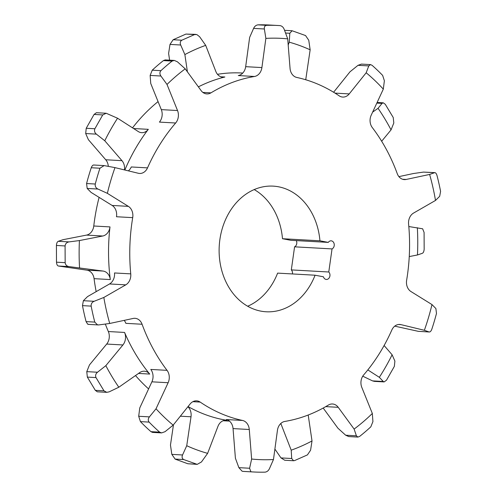 <?xml version="1.0" encoding="UTF-8"?>
<svg xmlns="http://www.w3.org/2000/svg" width="497" height="497" viewBox="0 0 497 497"><rect width="100%" height="100%" fill="white"/><g stroke="black" fill="none" stroke-linecap="round" stroke-linejoin="round"><path stroke-width="0.75" d="M286.781 189.276A62.92 50.514 93.2 0 0 273.182 186.133A62.92 50.514 93.2 0 0 220.196 237.529A62.92 50.514 93.2 0 0 252.557 308.637A62.92 50.514 93.2 0 0 266.156 311.774A62.92 50.514 93.2 0 0 315.073 275.214L323.435 276.798A4.193 3.367 93.2 0 0 325.46 279.252A4.193 3.367 93.2 0 0 326.367 279.457A4.193 3.367 93.2 0 0 329.728 276.742A4.193 3.367 93.2 0 0 328.772 271.996L332.039 248.916A4.193 3.367 93.2 0 0 334.226 244.325A4.193 3.367 93.2 0 0 331.126 240.821A4.193 3.367 93.2 0 0 328.306 242.393L319.944 240.809A62.92 50.514 93.2 0 0 286.781 189.276M247.68 306.239A62.92 50.514 93.2 0 0 277.618 273.12L315.073 275.214M292.441 273.953A4.193 3.367 93.2 0 0 291.317 269.902L328.772 271.996M310.153 49.812A210.722 169.173 93.2 0 0 305.754 47.898A210.722 169.173 93.2 0 0 289.26 42.183L289.807 33.268L292.087 30.746L305.549 35.554L308.755 40.251L310.153 49.812L305.879 78.743A10.487 8.418 93.2 0 0 305.767 79.762M173.472 424.761L170.465 445.07L171.825 454.376L175.155 459.122L187.847 463.757L197.203 464.366L183.697 459.557C182.076 458.594 181.691 457.072 182.554 454.972L186.735 445.722L191.01 416.79A10.487 8.418 93.2 0 0 187.916 406.732M110.303 279.569A10.487 8.418 93.2 0 0 104.836 271.536A10.487 8.418 93.2 0 0 103.115 271.064L69.089 266.609C66.803 266.268 65.492 264.951 65.157 262.671L65.082 245.947C65.399 243.629 66.722 242.281 69.04 241.896L79.421 240.567L102.767 236.007A10.487 8.418 93.2 0 0 109.999 226.912A174.124 139.787 93.2 0 0 110.303 279.569L94.07 278.662A10.487 8.418 93.2 0 0 88.603 270.629A10.487 8.418 93.2 0 0 86.882 270.157L58.391 266.013C57.323 265.733 56.689 264.454 56.49 262.186L56.416 245.462C56.602 243.132 57.236 241.741 58.311 241.293L62.982 239.697L86.54 235.1A10.487 8.418 93.2 0 0 93.771 225.998A174.124 139.787 93.2 0 1 99.102 197.371M149.715 374.061A10.487 8.418 93.2 0 0 146.615 371.719A10.487 8.418 93.2 0 0 144.354 371.197A10.487 8.418 93.2 0 0 139.775 372.564L118.833 387.219L109.222 391.829L106.774 392.338L103.972 390.816L96.002 377.583C95.182 375.558 95.685 373.775 97.505 372.234L105.842 365.662L122.914 344.961A10.487 8.418 93.2 0 0 124.573 332.443A174.124 139.787 93.2 0 0 149.715 374.061L138.526 373.433M308.202 415.014L312.01 440.957L310.582 450.214L307.432 454.898L294.659 460.551L293.559 460.744L291.714 458.507L291.199 450.176L281.041 424.059A10.487 8.418 93.2 0 0 280.805 423.487M406.173 179.454A10.487 8.418 -86.8 0 1 404.359 179.597A10.487 8.418 -86.8 0 1 402.092 179.075A10.487 8.418 -86.8 0 1 397.258 173.664A174.124 139.787 93.2 0 0 372.296 127.567A10.487 8.418 -86.8 0 1 371.209 115.18L383.311 89.137A210.914 169.322 93.2 0 0 366.177 72.767L349.229 93.908A10.487 8.418 -86.8 0 1 342.756 97.07A10.487 8.418 -86.8 0 1 340.488 96.548A10.487 8.418 -86.8 0 1 339.153 95.822A174.124 139.787 93.2 0 0 317.024 83.8A174.124 139.787 93.2 0 0 296.808 77.451A10.487 8.418 -86.8 0 1 295.591 77.072A10.487 8.418 -86.8 0 1 290.055 68.412L287.707 38.865A210.914 169.322 93.2 0 0 265.864 38.393L261.9 67.58A10.487 8.418 -86.8 0 1 254.507 76.476A174.124 139.787 93.2 0 0 210.952 92.852A10.487 8.418 -86.8 0 1 206.827 93.921A10.487 8.418 -86.8 0 1 204.559 93.393A10.487 8.418 -86.8 0 1 201.117 90.603L185.219 68.847A210.914 169.322 93.2 0 0 167.004 84.447L177.535 110.533A10.487 8.418 -86.8 0 1 175.652 123.007A174.124 139.787 93.2 0 0 147.522 167.874A10.487 8.418 -86.8 0 1 139.582 173.459A10.487 8.418 -86.8 0 1 138.359 173.279L114.981 167.619A210.914 169.322 93.2 0 0 107.358 193.333L128.363 206.361A10.487 8.418 -86.8 0 1 132.705 217.649A174.124 139.787 93.2 0 0 130.748 273.866A10.487 8.418 -86.8 0 1 125.76 284.862L103.836 297.461A210.914 169.322 93.2 0 0 109.713 323.472L133.165 318.453A10.487 8.418 -86.8 0 1 134.979 318.31A10.487 8.418 -86.8 0 1 142.08 324.249A174.124 139.787 93.2 0 0 167.042 370.346A10.487 8.418 -86.8 0 1 168.129 382.727L156.027 408.776A210.914 169.322 93.2 0 0 173.161 425.14L190.109 404.005A10.487 8.418 -86.8 0 1 196.582 400.843A10.487 8.418 -86.8 0 1 200.185 402.085A174.124 139.787 93.2 0 0 222.308 414.113A174.124 139.787 93.2 0 0 242.53 420.456A10.487 8.418 -86.8 0 1 249.283 429.501L251.631 459.042A210.914 169.322 93.2 0 0 273.474 459.514L277.438 430.327A10.487 8.418 -86.8 0 1 284.831 421.437A174.124 139.787 93.2 0 0 328.387 405.061A10.487 8.418 -86.8 0 1 332.512 403.993A10.487 8.418 -86.8 0 1 338.221 407.31L354.119 429.066A210.914 169.322 93.2 0 0 372.334 413.467L361.804 387.374A10.487 8.418 -86.8 0 1 363.686 374.906A174.124 139.787 93.2 0 0 391.816 330.039A10.487 8.418 -86.8 0 1 399.756 324.454A10.487 8.418 -86.8 0 1 400.98 324.634L424.357 330.288A210.914 169.322 93.2 0 0 431.98 304.574L410.976 291.553A10.487 8.418 -86.8 0 1 406.633 280.265A174.124 139.787 93.2 0 0 408.59 224.048A10.487 8.418 -86.8 0 1 413.579 213.051L435.502 200.446A210.914 169.322 93.2 0 0 429.625 174.441L406.173 179.454L402.57 179.255M188.059 406.558A174.124 139.787 93.2 0 0 201.086 412.926A174.124 139.787 93.2 0 0 226.831 420.313A10.487 8.418 93.2 0 0 226.116 420.238A10.487 8.418 93.2 0 0 217.941 426.395L207.628 453.351L201.465 461.955L197.203 464.366M130.748 273.866L114.521 272.959A10.487 8.418 -86.8 0 1 109.533 283.955L87.547 296.591L83.384 300.704L82.477 305.63A223.575 179.492 93.2 0 0 86.087 321.609L87.677 324.181L88.758 324.305M109.713 323.472L98.536 324.951L97.331 324.721L94.778 322.093A223.575 179.492 -86.8 0 1 91.168 306.121C90.988 303.841 91.97 302.238 94.119 301.3L103.836 297.461M167.042 370.346L150.808 369.439A10.487 8.418 -86.8 0 1 151.896 381.82L139.763 407.938L138.694 416.275L140.427 421.611A223.575 179.492 93.2 0 0 150.958 431.663L152.523 432.396L161.593 432.906L159.649 432.148A223.575 179.492 -86.8 0 1 149.119 422.102C147.907 420.474 148.007 418.735 149.423 416.877L156.027 408.776M242.53 420.456L226.303 419.549A10.487 8.418 -86.8 0 1 233.05 428.594L235.404 458.215L238.871 467.652L242.058 471.168L242.977 471.38A223.575 179.492 93.2 0 0 244.698 471.485L253.389 471.97A223.575 179.492 -86.8 0 1 251.668 471.864L250.836 471.659L249.606 468.249L251.631 459.042M323.193 408.049L337.935 428.215L345.657 435.204L348.732 436.571L357.877 437.087L356.386 435.801L354.119 429.066M408.814 226.539L422.63 228.788L424.09 232.441L424.165 249.165C423.978 251.488 423.351 252.874 422.27 253.333L417.468 254.967L409.248 256.576M372.638 112.105L378.055 108.315L382.05 103.395L383.268 102.817L385.274 104.289L393.239 117.522L393.81 122.989L391.046 129.879L381.665 141.247M187.412 71.854L184.878 54.577L180.697 45.01C179.846 42.891 180.218 41.294 181.815 40.214L194.588 34.56L196.899 34.591L199.601 36.716L205.69 45.364L215.847 71.475A10.487 8.418 93.2 0 0 222.861 77.197A10.487 8.418 93.2 0 0 224.868 77.01A174.124 139.787 93.2 0 0 198.378 86.857M195.837 34.374L185.921 34.076L173.155 39.729L169.999 44.407L168.613 53.415L169.601 60.162M124.449 169.912A10.487 8.418 93.2 0 0 121.964 160.668L104.774 140.763L96.387 134.14C94.592 132.624 94.095 130.829 94.89 128.754L102.736 114.925L106.178 113.254L117.559 118.224L138.265 131.543A10.487 8.418 93.2 0 0 141.695 132.68A10.487 8.418 93.2 0 0 148.311 129.338A174.124 139.787 93.2 0 0 124.859 170.011M106.178 113.254L96.424 112.707L94.07 114.44L86.223 128.269L85.689 133.538L88.391 139.682L105.737 159.761A10.487 8.418 93.2 0 1 108.309 166.346M384.113 345.514L392.108 354.771L394.891 361.083L394.357 366.357L386.511 380.186L384.156 381.913L383.274 381.491L379.329 377.316L367.823 369.911M383.274 381.491L372.545 380.888L362.748 376.179M372.545 380.888L374.403 381.373L384.156 381.913M291.714 458.507L280.979 457.911L274.891 449.077M280.979 457.911L284.744 460.247L293.559 460.744M122.914 344.961L106.687 344.054L89.46 364.935L86.77 371.638L87.342 377.099L95.306 390.331L97.313 391.81L106.774 392.338M288.192 44.979L289.26 42.183M379.329 377.316A210.722 169.173 93.2 0 0 392.108 354.771M291.199 450.176A210.722 169.173 93.2 0 0 312.01 440.957M186.735 445.722A210.722 169.173 93.2 0 0 207.628 453.351M105.842 365.662A210.722 169.173 93.2 0 0 118.833 387.219M79.421 240.567A210.722 169.173 93.2 0 0 79.551 267.821M117.559 118.224A210.722 169.173 93.2 0 0 104.774 140.763M205.69 45.364A210.722 169.173 93.2 0 0 184.878 54.577M391.046 129.879A210.722 169.173 93.2 0 0 378.055 108.315M417.337 227.713A210.722 169.173 -86.8 0 1 417.468 254.967M291.317 269.902L294.584 246.823A4.193 3.367 93.2 0 0 296.287 240.604M328.306 242.393L290.851 240.299L282.489 238.715A62.92 50.514 93.2 0 0 254.203 189.574M135.507 375.552A174.124 139.787 93.2 0 0 148.603 388.915M106.687 344.054A10.487 8.418 93.2 0 0 108.34 331.536A174.124 139.787 93.2 0 1 105.339 324.087M94.07 278.662A174.124 139.787 93.2 0 0 96.169 291.633M158.065 101.605A174.124 139.787 93.2 0 0 132.525 127.853M242.76 73.059L241.933 73.009A174.124 139.787 93.2 0 0 217.481 74.308M431.98 304.574L435.888 308.55L436.484 313.464A223.575 179.492 -86.8 0 1 431.806 329.262C430.992 331.325 430.054 332.213 428.992 331.928L424.357 330.288M418.263 331.325L429.302 331.99L418.263 331.325L394.742 326.144M372.334 413.467L372.924 421.58L370.83 426.817A223.575 179.492 -86.8 0 1 359.642 436.403L357.877 437.087M273.474 459.514L269.467 468.615C268.492 470.684 267.032 471.858 265.087 472.15A223.575 179.492 -86.8 0 1 253.389 471.97M173.161 425.14L165.035 431.688L161.593 432.906M94.076 165.072C93.014 164.787 92.075 165.675 91.255 167.737A223.575 179.492 93.2 0 0 86.577 183.536L87.18 188.45L91.069 192.395L112.136 205.447A10.487 8.418 -86.8 0 1 116.478 216.742L132.705 217.649M107.358 193.333L97.946 189.053C95.834 188.003 94.939 186.325 95.269 184.02A223.575 179.492 -86.8 0 1 99.947 168.222L104.14 165.594L114.981 167.619M167.004 84.447L160.91 76.022C159.587 74.059 159.587 72.276 160.922 70.667A223.575 179.492 -86.8 0 1 172.105 61.081L174.329 60.429L165.178 59.913L163.414 60.597A223.575 179.492 93.2 0 0 152.231 70.183L150.144 75.42L150.74 83.465L161.308 109.626A10.487 8.418 -86.8 0 1 159.419 122.1L175.652 123.007M174.329 60.429L177.41 61.796L185.219 68.847M265.864 38.393L264.367 28.988C264.093 26.85 264.864 25.633 266.665 25.335A223.575 179.492 -86.8 0 1 278.363 25.515L269.666 25.03A223.575 179.492 93.2 0 0 257.968 24.85C256.036 25.136 254.576 26.31 253.6 28.385L249.643 37.405L245.673 66.673A10.487 8.418 -86.8 0 1 238.274 75.563L254.507 76.476M278.363 25.515A223.575 179.492 -86.8 0 1 280.084 25.62C281.973 25.981 283.346 27.229 284.191 29.348L287.707 38.865M366.177 72.767L368.793 65.915L370.538 64.604L361.462 64.094L358.026 65.312L349.994 71.804L333.605 92.249M370.538 64.604L372.104 65.337A223.575 179.492 -86.8 0 1 382.634 75.389L384.374 80.725L383.311 89.137M429.625 174.441L434.776 172.627L423.543 172.092L413.461 173.521L398.911 176.628M423.543 172.092L434.31 172.695C435.397 172.378 436.279 173.279 436.969 175.391A223.575 179.492 -86.8 0 1 440.584 191.37L439.683 196.296L435.502 200.446M124.194 320.372A10.487 8.418 -86.8 0 1 125.847 323.342L142.08 324.249M147.522 167.874L131.289 166.961A10.487 8.418 -86.8 0 1 128.363 170.856M282.489 238.715L319.944 240.809M294.584 246.823L332.039 248.916M281.041 424.059L280.277 424.022M335.003 93.113L349.229 93.908M202.851 92.399L210.952 92.852M226.831 420.313L225.396 420.238M86.087 321.609L94.778 322.093M150.958 431.663L159.649 432.148M238.871 467.652L249.606 468.249M345.657 435.204L356.386 435.801M382.05 103.395L376.819 103.103M194.588 34.56L185.921 34.076M102.736 114.925L94.07 114.44M196.514 464.241L187.847 463.757M182.554 454.972L171.825 454.376M191.01 416.79L180.33 416.194M183.697 459.557L175.031 459.073M103.972 390.816L95.306 390.331M97.505 372.234L86.77 371.638M96.002 377.583L87.342 377.099M69.089 266.609L58.391 266.013M65.157 262.671L56.49 262.186M103.115 271.064L86.882 270.157M69.04 241.896L58.311 241.293M102.767 236.007L86.54 235.1M65.082 245.947L56.416 245.462M96.387 134.14L85.689 133.538M94.89 128.754L86.223 128.269M121.964 160.668L105.737 159.761M180.697 45.01L169.999 44.407M181.815 40.214L173.155 39.729M289.807 33.268L285.551 33.026M398.526 324.498L400.98 324.634M325.759 406.614L338.221 407.31M242.977 471.38L251.668 471.864M233.05 428.594L249.283 429.501M140.427 421.611L149.119 422.102M138.694 416.275L149.423 416.877M151.896 381.82L168.129 382.727M82.477 305.63L91.168 306.121M83.384 300.704L94.119 301.3M109.533 283.955L125.76 284.862M86.577 183.536L95.269 184.02M87.18 188.45L97.946 189.053M91.255 167.737L99.947 168.222M112.136 205.447L128.363 206.361M152.231 70.183L160.922 70.667M150.144 75.42L160.91 76.022M163.414 60.597L172.105 61.081M161.308 109.626L177.535 110.533M257.968 24.85L266.665 25.335M253.6 28.385L264.367 28.988M245.673 66.673L261.9 67.58M358.026 65.312L368.793 65.915M192.867 401.675L200.185 402.085M224.868 77.01L220.892 76.786M148.311 129.338L133.556 128.518M109.999 226.912L93.771 225.998M124.573 332.443L108.34 331.536M229.44 421.102L223.116 420.748M383.268 102.817L377.111 102.469M292.087 30.746L284.551 30.323M88.286 324.373L98.536 324.951M93.765 165.01L104.14 165.594"/></g></svg>
